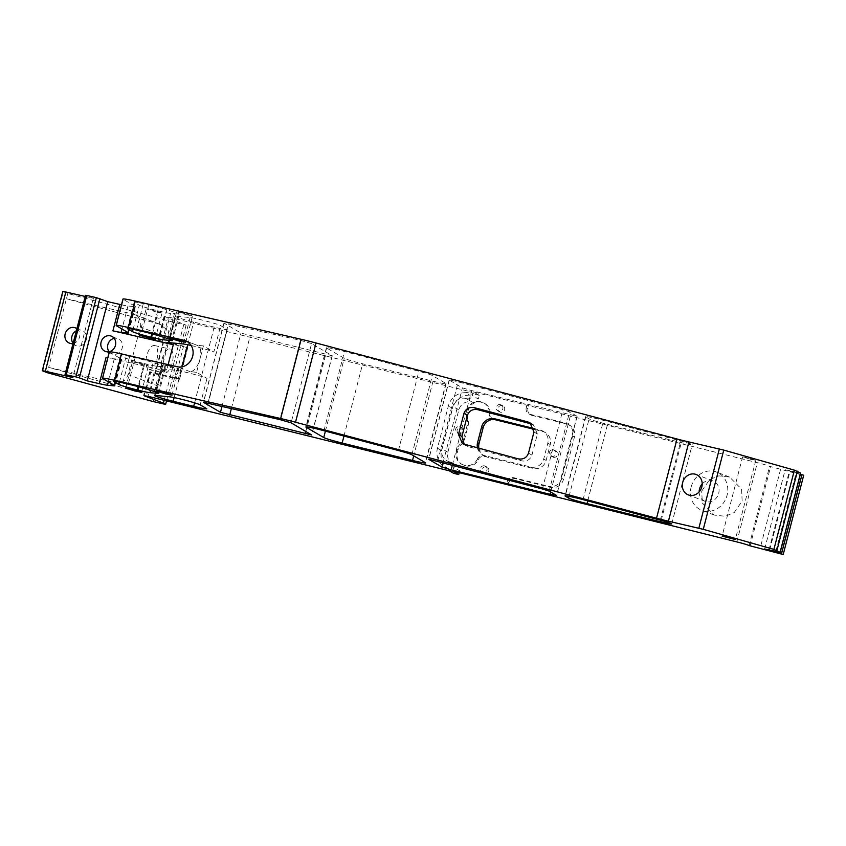 <?xml version="1.0" encoding="UTF-8"?>
<svg xmlns="http://www.w3.org/2000/svg" width="846" height="846" viewBox="0 0 846 846"><rect width="100%" height="100%" fill="white"/><g stroke="black" fill="none" stroke-linecap="round" stroke-linejoin="round"><path stroke-width="0.63" stroke-dasharray="4.23 3.17" d="M455.687 381.25L449.152 380.023L462.413 387.849L471.624 390.598L577.12 416.306L569.622 411.854L562.897 409.739L455.687 381.25M598.577 419.119A16.391 0.899 -165.5 0 0 585.506 416.655A16.391 0.899 -165.5 0 0 585.749 416.898L589.091 418.855A16.391 0.899 -165.5 0 0 607.513 424.354L681.326 442.606A13.663 0.751 -165.5 0 0 692.229 444.668A13.663 0.751 -165.5 0 0 680.818 440.946L603.547 420.399A16.391 0.899 -165.5 0 0 598.577 419.119M339.468 350.212A16.391 0.899 -165.5 0 0 326.387 347.748A16.391 0.899 -165.5 0 0 326.63 347.992L344.237 358.313A16.391 0.899 -165.5 0 0 362.659 363.812L433.025 381.218A16.391 0.899 -165.5 0 0 446.106 383.682A16.391 0.899 -165.5 0 0 445.853 383.439L432.359 375.518A16.391 0.899 -165.5 0 0 418.907 371.288L344.438 351.492A16.391 0.899 -165.5 0 0 339.468 350.212M155.474 311.751L162.009 312.988L152.682 310.112L146.147 308.885L155.474 311.751M185.983 314.649L192.518 315.886L183.18 313.009L176.645 311.783L185.983 314.649M750.381 459.262L755.827 460.287L748.054 457.898L742.598 456.872L750.381 459.262M109.092 351.703A8.196 7.36 -69 0 0 112.084 353.988A8.196 7.36 -69 0 0 122.205 347.981A8.196 7.36 -69 0 0 117.954 338.675A8.196 7.36 -69 0 0 114.199 338.368M73.094 343.339A8.196 7.36 -69 0 0 76.161 345.718A8.196 7.36 -69 0 0 86.281 339.711A8.196 7.36 -69 0 0 82.03 330.405A8.196 7.36 -69 0 0 76.341 330.775M73.063 343.465A8.196 7.36 -69 0 0 79.535 337.131A8.196 7.36 -69 0 0 76.88 328.703M162.115 359.095A12.299 5.372 -77 0 1 169.93 349.049A12.299 5.372 -77 0 1 172.235 362.976A12.299 5.372 -77 0 1 164.41 373.023A12.299 5.372 -77 0 1 162.115 359.095M156.901 359.444A12.299 5.372 103 0 0 154.607 345.528A12.299 5.372 103 0 0 146.781 355.574A12.299 5.372 103 0 0 149.086 369.49A12.299 5.372 103 0 0 156.901 359.444M484.599 465.871A3.416 3.352 -59.6 0 0 482.009 472.11A3.416 3.352 -59.6 0 0 486.841 470.429A3.416 3.352 -59.6 0 0 484.599 465.871M486.365 466.907A3.416 3.352 -59.6 0 0 483.785 473.157A3.416 3.352 -59.6 0 0 488.618 471.465A3.416 3.352 -59.6 0 0 486.365 466.907M500.441 404.589A3.416 3.352 -59.6 0 0 497.86 410.839A3.416 3.352 -59.6 0 0 502.693 409.157A3.416 3.352 -59.6 0 0 500.441 404.589M502.217 405.625A3.416 3.352 -59.6 0 0 499.626 411.875A3.416 3.352 -59.6 0 0 504.459 410.194A3.416 3.352 -59.6 0 0 502.217 405.625M553.316 457.284A3.416 3.352 -59.6 0 0 555.896 451.034A3.416 3.352 -59.6 0 0 551.063 452.726A3.416 3.352 -59.6 0 0 553.316 457.284M553.527 449.808A3.416 3.352 120.4 0 1 555.78 454.376A3.416 3.352 120.4 0 1 550.947 456.057A3.416 3.352 120.4 0 1 553.527 449.808M459.558 434.104A3.416 3.352 -59.6 0 0 462.138 427.854A3.416 3.352 -59.6 0 0 457.316 429.546A3.416 3.352 -59.6 0 0 459.558 434.104M459.78 426.627A3.416 3.352 120.4 0 1 462.022 431.196A3.416 3.352 120.4 0 1 457.2 432.877A3.416 3.352 120.4 0 1 459.78 426.627M691.14 487.021A20.494 18.401 111 0 1 716.435 472.015A20.494 18.401 111 0 1 727.063 495.291A20.494 18.401 111 0 1 701.778 510.286A20.494 18.401 111 0 1 691.14 487.021M701.715 491.071L709.678 479.545L718.772 475.875L729.548 477.038L741.561 489.125L742.154 501.065L734.191 512.581L725.096 516.261L714.32 515.098L702.307 503.01L701.715 491.071M699.145 491.917A10.935 9.814 -69 0 0 705.194 501.361A10.935 9.814 -69 0 0 718.688 493.355A10.935 9.814 -69 0 0 713.019 480.951A10.935 9.814 -69 0 0 702.212 483.923M139.019 362.945L148.357 365.81L141.811 364.584L132.484 361.707L139.019 362.945M169.517 365.842L178.855 368.708L172.32 367.481L162.982 364.605L169.517 365.842M311.582 343.582L300.404 340.356L223.915 323.035L240.973 333.091L332.267 355.764L311.582 343.582L291.098 422.82M175.968 316.235A16.391 0.899 -165.5 0 0 175.027 316.298A16.391 0.899 -165.5 0 0 193.692 322.04L214.186 327.106A16.391 0.899 -165.5 0 0 227.267 329.57A16.391 0.899 -165.5 0 0 227.024 329.327L220.669 325.604A16.391 0.899 -165.5 0 0 206.392 321.152A16.391 0.899 -165.5 0 0 190.117 317.578L175.968 316.235L169.137 342.641M178.369 314.173A16.391 0.899 -165.5 0 0 179.31 314.109A16.391 0.899 -165.5 0 0 174.794 312.28L166.874 309.763A16.391 0.899 -165.5 0 0 148.78 304.909L143.312 303.651A16.391 0.899 -165.5 0 0 134.186 302.128A16.391 0.899 -165.5 0 0 134.44 302.371L139.326 305.237A16.391 0.899 -165.5 0 0 157.737 310.736L158.414 310.905A16.391 0.899 -165.5 0 0 170.543 313.432L178.369 314.173L171.685 340.007M121.486 304.803A16.391 0.899 -165.5 0 0 127.947 305.998L134.429 306.612A16.391 0.899 -165.5 0 0 135.371 306.548A16.391 0.899 -165.5 0 0 135.127 306.305L123.305 299.368A21.859 1.206 14.5 0 1 122.977 299.05M775.814 551.507L796.308 472.269L800.665 473.094M796.308 472.269L785.151 469.773L800.369 474.225M781.027 554.098L801.522 474.86L803.7 475.272M801.522 474.86L769.617 466.336A10.935 0.603 -165.5 0 0 757.339 462.667L473.263 391.825L479.227 395.325L478.276 399.026L472.311 395.526L473.263 391.825M437.445 448.211L441.644 450.664A17.491 17.142 -59.6 0 0 449.987 470.165L445.789 467.711A17.491 17.142 120.4 0 1 437.445 448.211L448.38 405.943A17.491 17.142 120.4 0 1 465.194 392.671L469.393 395.124A10.935 10.712 -59.6 0 0 474.014 394.035L479.227 395.325M474.014 394.035L469.826 391.582L168.47 317.07L164.61 316.51L186.099 325.181L173.652 322.315L67.786 293.477L62.794 291.489M85.213 296.46L93.377 298.342L85.509 295.328M531.574 424.005L533.403 424.819L537.39 434.009L531.933 455.137C530.167 459.78 526.73 461.683 521.612 460.869L468.145 446.646L464.327 444.52M477.525 448.042A10.935 10.712 -59.6 0 0 485.244 455.793L530.558 466.992A10.935 10.712 -59.6 0 0 543.703 459.008L547.806 443.156A10.935 10.712 -59.6 0 0 540.118 430.022L534.069 428.52M155.474 395.473L162.305 369.057A16.391 0.899 -165.5 0 0 161.364 369.12A16.391 0.899 -165.5 0 0 166.461 371.13L168.132 364.637M191.185 345.506A16.391 0.899 14.5 0 1 213.837 352.021L220.669 325.604M162.305 369.057L176.454 370.4A16.391 0.899 14.5 0 1 192.729 373.985A16.391 0.899 14.5 0 1 207.006 378.426L196.579 372.314L203.41 345.898L213.837 352.021M166.461 371.13L106.099 357.234M93.377 298.342L72.883 377.58M67.786 293.477L48.666 367.439L141.293 392.671C149.446 394.173 154.765 391.846 157.261 385.713L169.549 338.167L168.111 330.374L159.048 323.997L66.422 298.765L133.478 314.204A10.935 9.814 111 0 1 134.662 314.553A10.935 9.814 111 0 1 140.33 326.968L128.032 374.514A10.935 9.814 111 0 1 115.722 382.868L48.666 367.439L47.291 372.716M173.652 322.315L169.549 338.167L140.33 326.968M186.099 325.181L166.525 400.888M153.158 401.554L157.261 385.713L128.032 374.514M164.177 400.306L183.931 323.912M164.61 316.51L158.466 340.282L163.585 342.239L155.389 373.943L150.271 371.976L144.19 395.494M158.466 340.282L186.585 346.839L178.39 378.532L150.271 371.976M465.194 392.671A10.935 10.712 -59.6 0 0 469.826 391.582M445.789 467.711A10.935 10.712 120.4 0 1 449.332 470.82M493.81 419.383A5.467 5.362 120.4 0 1 490.151 413.8A10.935 10.712 -59.6 0 0 482.157 402.453L481.374 402.262A10.935 10.712 -59.6 0 0 468.219 410.257L467.563 412.785A10.935 10.712 -59.6 0 0 467.838 419.204A10.935 10.712 120.4 0 1 468.124 425.623L464.687 438.937A10.935 10.712 120.4 0 1 461.324 444.446A10.935 10.712 -59.6 0 0 457.95 449.966L457.295 452.515A10.935 10.712 -59.6 0 0 464.983 465.649L465.755 465.85A10.935 10.712 -59.6 0 0 478.307 459.579A5.467 5.362 120.4 0 1 484.578 456.449L532.98 468.42A10.935 10.712 -59.6 0 0 546.125 460.425L550.228 444.584A10.935 10.712 -59.6 0 0 542.54 431.439L534.186 429.377M507.103 481.691A5.467 5.362 120.4 0 1 513.681 477.694L548.578 486.323L550.344 487.359L515.447 478.73A5.467 5.362 -59.6 0 0 508.869 482.728L507.103 481.691L506.416 484.335M452.769 471.063L453.731 467.373L459.695 470.862L459.23 472.66M449.617 461.853A10.935 10.712 120.4 0 1 441.929 448.718L452.853 406.45A10.935 10.712 120.4 0 1 466.009 398.466L471.973 401.966A10.935 10.712 -59.6 0 0 458.818 409.95L447.894 452.208A10.935 10.712 -59.6 0 0 455.571 465.353L450.654 462.117A4.367 4.283 120.4 0 1 453.731 467.373M467.045 398.72A4.367 4.283 -59.6 0 0 472.311 395.526M526.91 405.097L526.233 407.73L527.999 408.777L528.687 406.133M527.999 408.777A5.467 5.362 -59.6 0 0 531.838 415.344L530.072 414.307A5.467 5.362 120.4 0 1 526.233 407.73M530.072 414.307L564.969 422.937A10.935 10.712 120.4 0 1 572.657 436.071L561.723 478.339A10.935 10.712 120.4 0 1 548.578 486.323M508.192 485.371L508.869 482.728M531.838 415.344L566.735 423.973A10.935 10.712 120.4 0 1 574.423 437.118L563.489 479.375A10.935 10.712 120.4 0 1 550.344 487.359M780.498 469.657L760.004 548.895M750.053 546.125L770.547 466.886M769.659 549.985L790.005 471.338M478.899 448.412A10.935 10.712 -59.6 0 0 486.736 456.671L485.244 455.793M496.295 419.69L493.218 418.929A5.467 5.362 120.4 0 1 489.221 413.25L490.151 413.8M478.307 459.579L477.377 459.04A5.467 5.362 120.4 0 1 483.648 455.899L486.736 456.671M144.084 363.558L144.751 363.727A16.391 0.899 14.5 0 0 156.891 366.255L164.716 366.995A16.391 0.899 14.5 0 0 165.657 366.931A16.391 0.899 14.5 0 0 161.131 365.102L153.211 362.585A16.391 0.899 14.5 0 0 135.117 357.731L129.66 356.473A16.391 0.899 14.5 0 0 120.523 354.95A16.391 0.899 14.5 0 0 120.777 355.193L125.663 358.059A16.391 0.899 14.5 0 0 144.084 363.558L138.12 386.601M109.314 351.873A21.859 1.206 -165.5 0 0 109.642 352.2L121.464 359.138L114.633 385.543M196.579 372.314L190.223 371.711C194.273 371.235 197.53 367.027 199.994 359.106C201.644 351.101 200.671 346.5 197.055 345.295L186.955 341.424M114.094 385.226L120.767 359.434L114.284 358.82A16.391 0.899 14.5 0 1 107.823 357.625M120.767 359.434A16.391 0.899 -165.5 0 0 121.708 359.37A16.391 0.899 -165.5 0 0 121.464 359.138M203.41 345.898L197.055 345.295L185.56 340.779M178.39 378.532L179.595 379.272L175.228 378.448L155.389 373.943M175.228 378.448L183.423 346.754L163.585 342.239M186.585 346.839L187.791 347.579L183.423 346.754M469.393 395.124A17.491 17.142 -59.6 0 0 452.568 408.407L448.38 405.943M441.644 450.664L452.568 408.407M473.009 402.22A4.367 4.283 -59.6 0 0 478.276 399.026M477.377 459.04A10.935 10.712 120.4 0 1 464.824 465.3L465.755 465.85M464.983 465.649L464.042 465.11L464.824 465.3M464.042 465.11A10.935 10.712 120.4 0 1 456.364 451.965L457.02 449.427A10.935 10.712 120.4 0 1 460.372 443.917L461.324 444.446M467.838 419.204L466.918 418.675A10.935 10.712 120.4 0 1 467.193 425.083L463.745 438.397A10.935 10.712 120.4 0 1 460.372 443.917M466.918 418.675A10.935 10.712 120.4 0 1 466.632 412.245L467.288 409.707A10.935 10.712 120.4 0 1 480.443 401.713L481.226 401.913A10.935 10.712 120.4 0 1 489.221 413.25M453.53 473.274A10.935 10.712 -59.6 0 0 449.987 470.165M455.571 465.353L456.618 465.607A4.367 4.283 120.4 0 1 459.695 470.862M449.279 380.14L428.827 459.209M585.749 416.898L565.34 495.798M326.63 347.992L306.231 426.892M443.093 462.572L462.413 387.849M437.689 461.133L458.172 381.895M542.402 488.977L562.897 409.739M549.128 491.092L569.622 411.854M577.004 416.179L556.509 495.418M550.683 492.002L570.585 415.069M452.377 465.036L471.624 390.598M207.979 403.034L228.473 323.796M300.404 340.356L279.91 419.595M332.14 355.637L311.656 434.876M305.829 431.46L325.731 354.527M231.413 408.428L250.183 335.851M222.043 406.27L240.973 333.091M224.031 323.161L203.59 402.231M569.051 496.327L589.091 418.855M583.063 499.637L603.547 420.399M660.324 520.184L680.818 440.946M661.202 520.417L681.326 442.606M587.727 500.874L607.513 424.354M433.025 381.218L413.726 455.846M343.973 436.05L362.659 363.812M325.403 431.111L344.237 358.313M323.944 430.73L344.438 351.492M398.413 450.527L418.907 371.288M411.865 454.757L432.359 375.518M445.853 383.439L425.369 462.677M214.186 327.106L194.601 402.844M174.149 397.588L182.123 366.783M187.812 344.766L193.692 322.04M190.117 317.578L183.286 343.984M200.174 404.843L207.006 378.426M227.024 329.327L206.53 408.565M167.963 338.686L174.794 312.28M166.874 309.763L160.042 336.169M164.314 337.533L170.543 313.432M152.449 333.959L158.414 310.905M157.737 310.736L151.783 333.779M133.097 329.316L139.326 305.237M127.693 328.449L134.44 302.371M136.481 330.056L143.312 303.651M148.78 304.909L141.948 331.315M135.127 306.305L128.296 332.721M116.473 325.784L123.305 299.368M127.947 305.998L121.983 329.02M127.757 332.404L134.429 306.612M42.797 371.003L63.291 291.764M162.326 340.843L168.47 317.07M154.131 372.536L147.976 396.309M736.845 541.905L757.339 462.667M749.122 545.575L769.617 466.336M769.025 549.826L789.519 470.588M533.963 431.999L537.39 434.009M468.145 446.646L464.718 444.636M518.186 458.849L521.612 460.869M531.933 455.137L528.496 453.128M493.218 418.929L493.99 419.383M542.54 431.439L540.118 430.022M547.806 443.156L550.228 444.584M543.703 459.008L546.125 460.425M530.558 466.992L532.98 468.42M484.578 456.449L483.648 455.899M190.223 371.711L177.258 366.741M176.454 370.4L169.623 396.816M114.284 358.82L108.33 381.842M159.048 323.997L133.478 314.204M159.249 374.492L167.445 342.799M179.511 379.188L187.706 347.495M456.364 451.965L457.295 452.515M457.02 449.427L457.95 449.966M464.687 438.937L463.745 438.397M468.124 425.623L467.193 425.083M466.632 412.245L467.563 412.785M467.288 409.707L468.219 410.257M480.443 401.713L481.374 402.262M481.226 401.913L482.157 402.453M515.447 478.73L513.681 477.694M563.489 479.375L561.723 478.339M574.423 437.118L572.657 436.071M566.735 423.973L564.969 422.937M458.818 409.95L452.853 406.45M466.009 398.466L471.973 401.966M447.894 452.208L441.929 448.718M109.642 352.2L102.81 378.606M135.117 357.731L128.285 384.147M146.379 389.001L153.211 362.585M154.3 391.518L161.131 365.102M158.033 392.84L164.716 366.995M150.651 390.355L156.891 366.255M138.786 386.791L144.751 363.727M119.434 382.138L125.663 358.059M114.03 381.271L120.777 355.193M122.829 382.889L129.66 356.473M141.293 392.671L115.722 382.868M450.654 462.117L456.618 465.607M449.152 380.023L428.658 459.262M585.506 416.655L565.012 495.893M326.387 347.748L305.892 426.987M155.178 339.405L162.009 312.988M185.686 342.292L192.518 315.886M755.827 460.287L735.333 539.526M111.207 336.095L117.954 338.675M75.283 327.825L82.03 330.405M154.607 345.528L169.93 349.049M482.009 472.11L483.785 473.157M497.86 410.839L499.626 411.875M554.405 450.167L555.896 451.034M460.647 426.987L462.138 427.854M729.548 477.038L716.435 472.015M713.019 480.951L696.152 474.49M141.525 392.227L148.357 365.81M172.024 395.124L178.855 368.708M577.12 416.306L556.626 495.545M332.267 355.764L311.772 435.003M223.915 323.035L203.421 402.273M671.735 523.907L692.229 444.668M446.106 383.682L425.612 462.921M154.532 395.537L161.364 369.12M168.195 342.704L175.027 316.298M227.267 329.57L206.773 408.808M172.489 340.526L179.31 314.109M127.355 328.534L134.186 302.128M139.315 335.302L146.147 308.885M169.813 338.189L176.645 311.783M742.598 456.872L722.103 536.11M164.113 316.245L157.959 340.018M764.668 549.012L785.151 469.773M529.977 422.799L533.403 424.819M465.924 445.715L462.498 443.706M483.933 455.529L482.442 454.651M545.342 432.581L542.921 431.153M135.371 306.548L128.539 332.964M105.348 351.397L112.084 353.988M69.425 343.138L76.161 345.718M160.687 324.526L134.662 314.553M149.086 369.49L164.41 373.023M149.763 371.711L143.619 395.484M154.881 373.678L163.088 341.974M445.271 467.415L449.459 469.868M485.467 466.22L487.243 467.267M501.318 404.948L503.084 405.985M550.947 456.057L552.438 456.935M492.742 418.907L491.812 418.358M462.18 464.517L461.25 463.968M484.018 403.045L484.948 403.595M457.2 432.877L458.691 433.755M567.761 424.068L569.538 425.104M452.779 464.211L446.815 460.721M528.676 413.736L530.442 414.773M714.32 515.098L701.778 510.286M705.194 501.361L688.337 494.899M158.826 393.348L165.657 366.931M113.692 381.366L120.523 354.95M125.652 388.124L132.484 361.707M156.15 391.021L162.982 364.605M450.315 470.355L446.117 467.891M179.595 379.272L187.791 347.579M451.775 462.572L457.739 466.061M121.708 359.37L114.876 385.787"/><path stroke-width="1.27" d="M428.827 459.209L542.402 488.977L549.128 491.092L556.509 495.418L550.09 494.307L451.13 469.837L441.919 467.087L443.093 462.572M565.34 495.798L565.255 496.137A16.391 0.899 14.5 0 1 565.012 495.893A16.391 0.899 14.5 0 1 578.082 498.357A16.391 0.899 14.5 0 1 583.063 499.637L660.324 520.184A13.663 0.751 14.5 0 1 671.735 523.907A13.663 0.751 14.5 0 1 660.832 521.845L587.018 503.592A16.391 0.899 14.5 0 1 568.597 498.093L569.051 496.327M306.231 426.892L306.146 427.23A16.391 0.899 14.5 0 1 305.892 426.987A16.391 0.899 14.5 0 1 318.974 429.451A16.391 0.899 14.5 0 1 323.944 430.73L398.413 450.527A16.391 0.899 14.5 0 1 411.865 454.757L425.369 462.677A16.391 0.899 14.5 0 1 425.612 462.921A16.391 0.899 14.5 0 1 412.531 460.457L342.165 443.05A16.391 0.899 14.5 0 1 323.743 437.551L325.403 431.111M145.85 336.528L155.178 339.405L139.315 335.302L145.85 336.528M176.349 339.426L185.686 342.292L179.151 341.065L169.813 338.189L176.349 339.426M727.56 537.136L735.333 539.526L722.103 536.11L727.56 537.136M121.983 329.02L121.115 332.404L127.598 333.017A16.391 0.899 14.5 0 0 128.539 332.964A16.391 0.899 14.5 0 0 128.296 332.721L116.473 325.784A21.859 1.206 14.5 0 1 116.145 325.467L122.977 299.05A21.859 1.206 14.5 0 1 135.149 301.081L301.144 339.288A27.326 1.502 14.5 0 1 307.722 340.864A27.326 1.502 14.5 0 1 316.013 342.99L677.012 438.989A21.859 1.206 -165.5 0 0 688.908 441.95L723.764 450.093L794.394 470.154L800.665 473.094L780.171 552.332L764.668 549.012L769.511 550.577L769.659 549.985M301.144 339.288L280.65 418.527A27.326 1.502 14.5 0 1 287.228 420.102A27.326 1.502 14.5 0 1 295.518 422.228L656.528 518.228L677.012 438.989M114.199 338.368A8.196 7.36 -69 0 0 107.833 344.682A8.196 7.36 -69 0 0 109.092 351.703M115.458 345.401A8.196 7.36 -69 0 0 111.207 336.095A8.196 7.36 -69 0 0 101.097 342.091A8.196 7.36 -69 0 0 105.348 351.397A8.196 7.36 -69 0 0 115.458 345.401M76.341 330.775A8.196 7.36 -69 0 0 71.91 336.412A8.196 7.36 -69 0 0 73.094 343.339M76.88 328.703A8.196 7.36 -69 0 0 75.283 327.825A8.196 7.36 -69 0 0 65.174 333.821A8.196 7.36 -69 0 0 69.425 343.138A8.196 7.36 -69 0 0 73.063 343.465M688.908 441.95L668.425 521.189L703.269 529.332L773.9 549.392L780.171 552.332M682.669 482.484A10.935 9.814 111 0 1 696.152 474.49A10.935 9.814 111 0 1 701.82 486.894A10.935 9.814 111 0 1 688.337 494.899A10.935 9.814 111 0 1 682.669 482.484M702.212 483.923A10.935 9.814 -69 0 0 699.526 488.946A10.935 9.814 -69 0 0 699.145 491.917M134.979 390.989L141.525 392.227L132.188 389.35L125.652 388.124L134.979 390.989M165.488 393.887L172.024 395.124L162.686 392.248L156.15 391.021L165.488 393.887M800.369 474.225L801.955 474.669L781.461 553.908L769.511 550.577M781.461 553.908L783.206 554.511L803.7 475.272L801.955 474.669M65.84 291.997L62.794 291.489L42.3 370.728L45.346 371.235L65.84 291.997L85.213 296.46M86.778 295.444L85.509 295.328L65.015 374.567L75.865 376.893L96.359 297.655L86.778 295.444L66.284 374.683M107.823 357.625A16.391 0.899 14.5 0 1 106.099 357.234L99.268 383.65L87.254 380.89L107.749 301.652L96.359 297.655M107.749 301.652L119.751 304.412A16.391 0.899 -165.5 0 0 121.486 304.803M428.785 459.378L441.919 467.087M464.327 444.52L461.927 436.525L467.394 415.397C469.16 410.754 472.597 408.851 477.715 409.665L531.574 424.005M534.069 428.52L494.804 418.812A10.935 10.712 -59.6 0 0 481.66 426.807L477.556 442.648A10.935 10.712 -59.6 0 0 477.525 448.042M220.478 412.33L311.772 435.003L291.098 422.82L279.91 419.595L203.421 402.273L220.478 412.33L222.043 406.27M565.255 496.137L568.597 498.093M306.146 427.23L323.743 437.551M193.692 406.344L173.197 401.279A16.391 0.899 14.5 0 1 154.532 395.537A16.391 0.899 14.5 0 1 155.474 395.473L169.623 396.816A16.391 0.899 -165.5 0 1 185.898 400.391A16.391 0.899 -165.5 0 1 200.174 404.843L206.53 408.565A16.391 0.899 14.5 0 1 206.773 408.808A16.391 0.899 14.5 0 1 193.692 406.344L194.601 402.844M168.132 364.637L173.293 344.713A16.391 0.899 14.5 0 1 168.195 342.704A16.391 0.899 14.5 0 1 169.137 342.641L183.286 343.984A16.391 0.899 14.5 0 1 191.185 345.506M160.042 336.169L167.963 338.686A16.391 0.899 14.5 0 1 172.489 340.526A16.391 0.899 14.5 0 1 171.537 340.578L163.712 339.838A16.391 0.899 14.5 0 1 151.582 337.311L150.916 337.152A16.391 0.899 14.5 0 1 132.494 331.643L127.609 328.777A16.391 0.899 14.5 0 1 127.355 328.534A16.391 0.899 14.5 0 1 136.481 330.056L141.948 331.315A16.391 0.899 14.5 0 1 160.042 336.169M121.115 332.404A16.391 0.899 14.5 0 1 112.93 330.828L173.293 344.713M99.881 298.638L79.387 377.876L87.254 380.89M45.346 371.235L72.883 377.58L65.015 374.567M166.525 400.888L165.605 404.42L153.158 401.554L47.291 372.716L42.3 370.728M165.605 404.42L163.437 403.151L164.177 400.306M783.206 554.511L749.122 545.575A10.935 0.603 14.5 0 0 736.845 541.905L452.769 471.063L458.733 474.564L453.53 473.274L449.332 470.82L147.976 396.309L144.116 395.748L163.437 403.151M534.186 429.377L494.149 419.468A5.467 5.362 120.4 0 1 493.81 419.383M668.425 521.189A21.859 1.206 14.5 0 1 656.528 518.228M533.963 431.999L528.496 453.128C526.741 457.771 523.304 459.674 518.186 458.849L462.498 443.706L458.5 434.516L463.968 413.387C465.723 408.745 469.17 406.841 474.278 407.656L527.745 421.879L529.977 422.799L533.963 431.999M280.65 418.527L114.654 380.319L121.486 353.903L177.258 366.741A13.663 12.267 -69 0 0 192.412 357.118A13.663 12.267 -69 0 0 185.56 340.779A13.663 12.267 -69 0 0 184.09 340.325L128.317 327.487L135.149 301.081M116.145 325.467A21.859 1.206 14.5 0 1 128.317 327.487M154.3 391.518L146.379 389.001A16.391 0.899 -165.5 0 0 128.285 384.147L122.829 382.889A16.391 0.899 -165.5 0 0 113.692 381.366A16.391 0.899 -165.5 0 0 113.946 381.609L118.831 384.475A16.391 0.899 -165.5 0 0 137.253 389.974L137.919 390.143A16.391 0.899 -165.5 0 0 150.059 392.671L157.885 393.411A16.391 0.899 -165.5 0 0 158.826 393.348A16.391 0.899 -165.5 0 0 154.3 391.518M75.865 376.893L79.387 377.876M99.268 383.65A16.391 0.899 -165.5 0 0 107.453 385.237L113.935 385.85A16.391 0.899 14.5 0 0 114.876 385.787A16.391 0.899 14.5 0 0 114.633 385.543L102.81 378.606A21.859 1.206 14.5 0 1 102.482 378.289A21.859 1.206 14.5 0 1 114.654 380.319M477.556 442.648L479.048 443.526A10.935 10.712 -59.6 0 0 478.899 448.412M479.048 443.526L483.151 427.674L481.66 426.807M494.804 418.812L496.295 419.69A10.935 10.712 -59.6 0 0 483.151 427.674M121.486 353.903A21.859 1.206 -165.5 0 0 109.314 351.873L102.482 378.289M459.23 472.66L458.733 474.564M316.013 342.99L295.518 422.228M723.764 450.093L703.269 529.332M550.09 494.307L550.683 492.002M451.13 469.837L452.377 465.036M305.237 433.765L305.829 431.46M229.689 415.09L231.413 408.428M660.832 521.845L661.202 520.417M587.018 503.592L587.727 500.874M413.726 455.846L412.531 460.457M342.165 443.05L343.973 436.05M173.197 401.279L174.149 397.588M182.123 366.783L187.812 344.766M171.537 340.578L171.685 340.007M163.712 339.838L164.314 337.533M151.582 337.311L152.449 333.959M151.783 333.779L150.916 337.152M132.494 331.643L133.097 329.316M127.598 333.017L127.757 332.404M112.93 330.828L119.751 304.412M797.44 471.169L776.945 550.408M780.086 552.248L800.58 473.009M773.9 549.392L794.394 470.154M698.859 528.19L719.354 448.951M531.172 423.888L527.745 421.879M474.278 407.656L477.715 409.665M467.394 415.397L463.968 413.387M458.5 434.516L461.927 436.525M186.955 341.424L184.09 340.325M108.33 381.842L107.453 385.237M157.885 393.411L158.033 392.84M150.059 392.671L150.651 390.355M137.919 390.143L138.786 386.791M138.12 386.601L137.253 389.974M118.831 384.475L119.434 382.138M113.935 385.85L114.094 385.226"/></g></svg>
